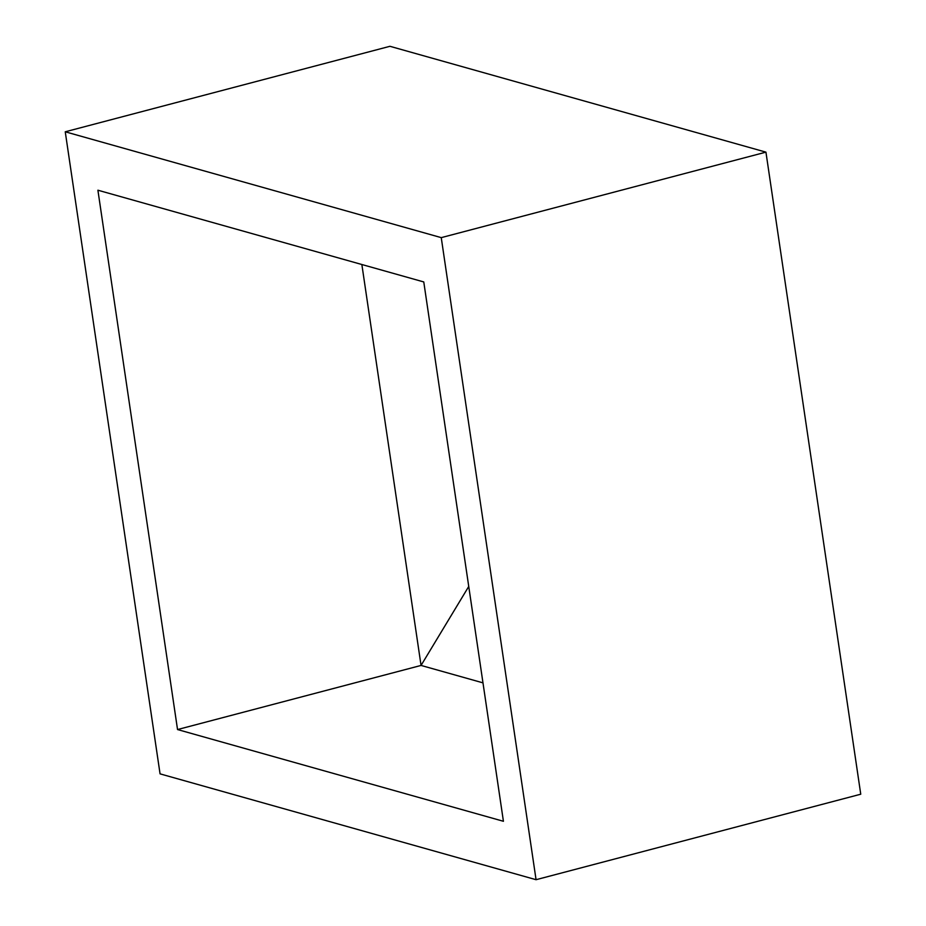 <?xml version="1.0" encoding="UTF-8"?>
<svg xmlns="http://www.w3.org/2000/svg" width="926" height="926" viewBox="0 0 926 926"><rect width="100%" height="100%" fill="white"/><g stroke="black" fill="none" stroke-linecap="round" stroke-linejoin="round"><path stroke-width="1.39" d="M423.772 281.944L97.901 190.212L177.537 729.549L503.42 821.281L423.772 281.944M482.978 682.856L421.052 665.435L177.537 729.549M468.741 586.459L421.052 665.435L361.858 264.512M65.248 131.793L160.059 773.858L536.061 879.7L441.251 237.635L65.248 131.793L389.939 46.3L765.941 152.142L441.251 237.635M765.941 152.142L860.752 794.207L536.061 879.7"/></g></svg>
